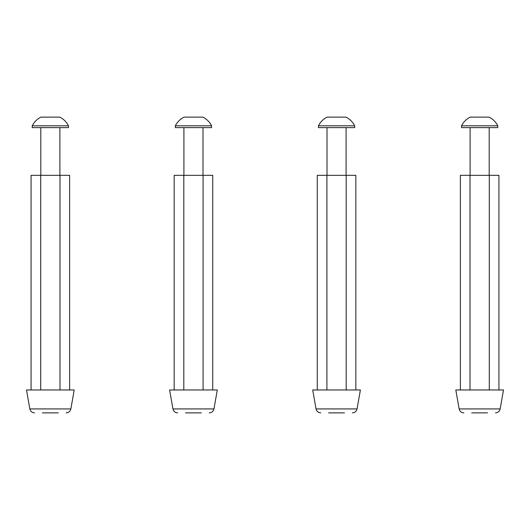 <?xml version="1.0" encoding="UTF-8"?>
<svg xmlns="http://www.w3.org/2000/svg" width="530" height="530" viewBox="0 0 530 530"><rect width="100%" height="100%" fill="white"/><g stroke="black" fill="none" stroke-linecap="round" stroke-linejoin="round"><path stroke-width="0.79" d="M68.476 125.809C66.535 121.96 63.646 119.071 59.797 117.13L40.903 117.13C37.054 119.071 34.165 121.96 32.224 125.809L32.224 127.624L68.476 127.624L68.476 125.809L32.224 125.809M40.711 389.974L40.711 175.324L31.071 175.324L31.071 389.974M40.711 175.324L59.989 175.324L59.989 389.974M59.989 175.324L69.629 175.324L69.629 389.974M29.839 408.928L26.5 389.974L74.2 389.974L70.861 408.928L29.839 408.928C30.462 411.373 32.025 412.684 34.543 412.87M42.572 412.87L58.267 412.87M58.128 412.87L42.433 412.87M172.939 408.928L169.6 389.974L217.3 389.974L213.961 408.928L172.939 408.928C173.562 411.373 175.125 412.684 177.643 412.87M185.672 412.87L201.367 412.87M201.228 412.87L185.533 412.87M316.039 408.928L312.7 389.974L360.4 389.974L357.061 408.928L316.039 408.928C316.662 411.373 318.225 412.684 320.743 412.87M328.772 412.87L344.467 412.87M344.328 412.87L328.633 412.87M183.811 389.974L183.811 175.324L174.171 175.324L174.171 389.974M183.811 175.324L203.089 175.324L203.089 389.974M203.089 175.324L212.729 175.324L212.729 389.974M326.911 389.974L326.911 175.324L317.271 175.324L317.271 389.974M326.911 175.324L346.189 175.324L346.189 389.974M346.189 175.324L355.829 175.324L355.829 389.974M211.576 125.809C209.635 121.96 206.746 119.071 202.897 117.13L184.003 117.13C180.154 119.071 177.265 121.96 175.324 125.809L175.324 127.624L211.576 127.624L211.576 125.809L175.324 125.809M354.676 125.809C352.735 121.96 349.846 119.071 345.997 117.13L327.103 117.13C323.254 119.071 320.365 121.96 318.424 125.809L318.424 127.624L354.676 127.624L354.676 125.809L318.424 125.809M497.776 125.809C495.835 121.96 492.946 119.071 489.097 117.13L470.203 117.13C466.354 119.071 463.465 121.96 461.524 125.809L461.524 127.624L497.776 127.624L497.776 125.809L461.524 125.809M470.011 389.974L470.011 175.324L460.371 175.324L460.371 389.974M470.011 175.324L489.289 175.324L489.289 389.974M489.289 175.324L498.929 175.324L498.929 389.974M459.139 408.928L455.8 389.974L503.5 389.974L500.161 408.928L459.139 408.928C459.762 411.373 461.325 412.684 463.843 412.87M471.872 412.87L487.567 412.87M487.428 412.87L471.733 412.87M59.89 175.324L59.89 127.624M40.81 175.324L40.81 127.624M70.861 408.928C70.238 411.373 68.675 412.684 66.157 412.87M213.961 408.928C213.338 411.373 211.775 412.684 209.257 412.87M357.061 408.928C356.438 411.373 354.875 412.684 352.357 412.87M202.99 175.324L202.99 127.624M183.91 175.324L183.91 127.624M346.09 175.324L346.09 127.624M327.01 175.324L327.01 127.624M489.19 175.324L489.19 127.624M470.11 175.324L470.11 127.624M500.161 408.928C499.538 411.373 497.975 412.684 495.457 412.87"/></g></svg>
